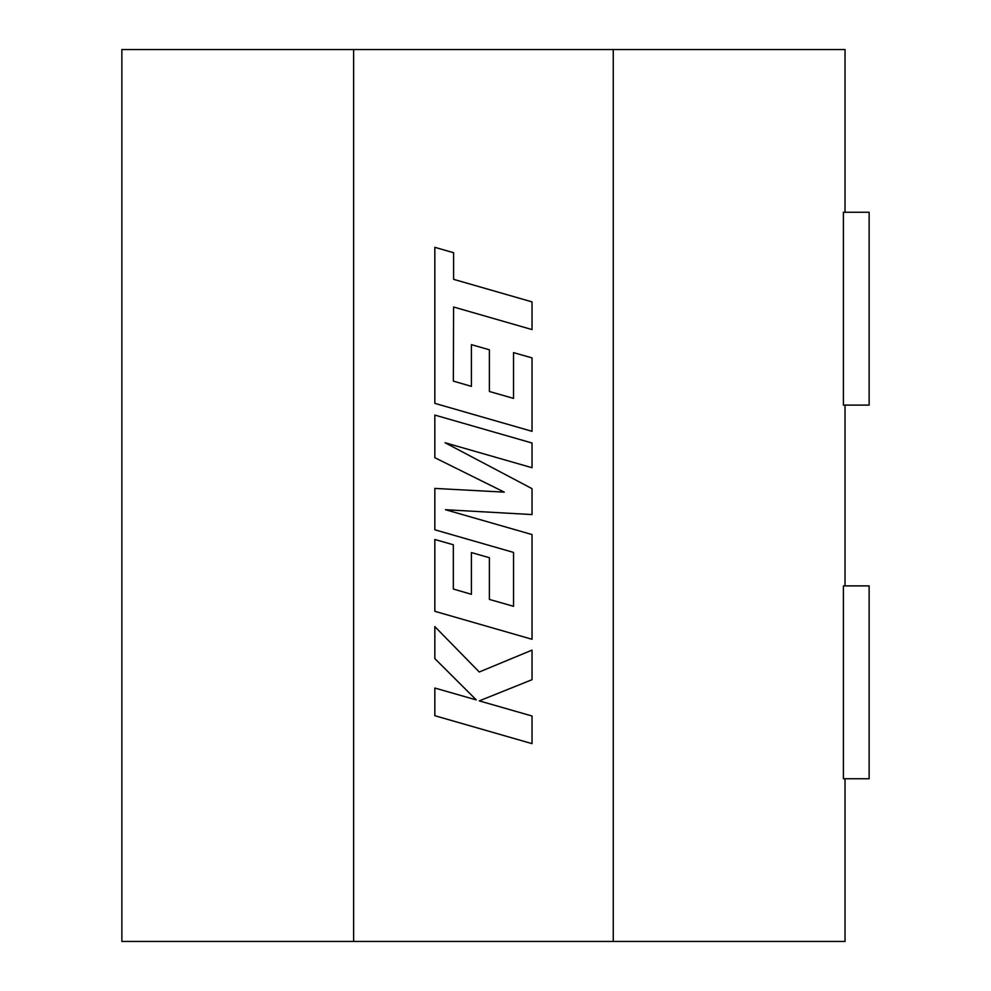 <?xml version="1.0" encoding="UTF-8"?>
<svg xmlns="http://www.w3.org/2000/svg" width="991" height="991" viewBox="0 0 991 991"><rect width="100%" height="100%" fill="white"/><g stroke="black" fill="none" stroke-linecap="round" stroke-linejoin="round"><path stroke-width="1.49" d="M845.026 405.108L845.026 585.892L845.026 405.108M845.026 941.45L845.026 778.74L845.026 941.45L613.256 941.45L613.256 49.55L353.638 49.55L353.638 941.45L613.256 941.45M845.026 49.55L845.026 212.26L845.026 49.55L613.256 49.55M121.868 49.55L121.868 941.45L121.868 49.55L353.638 49.55M843.403 585.892L843.403 778.74L869.132 778.74L869.132 585.892L843.403 585.892M843.403 405.108L843.403 212.26L869.132 212.26L869.132 405.108L843.403 405.108M353.638 941.45L121.868 941.45M434.838 715.713L532.031 743.646L532.031 716.01L479.26 700.885L532.031 679.69L532.031 650.121L479.26 671.997L434.838 626.622L434.838 658.606L476.287 699.919L434.838 688.039L434.838 715.713M434.838 415.08L434.838 457.706L504.283 492.143L434.838 488.414L434.838 529.801L513.549 552.421L513.549 606.306L489.381 599.431L489.381 557.71L471.419 552.582L471.419 594.303L453.333 589.038L453.333 544.753L434.838 539.5L434.838 611.311L532.031 639.282L532.031 534.558L445.504 509.721L532.031 514.564L532.031 488.65L445.083 442.754L532.031 467.715L532.031 443.014L434.838 415.08M453.345 381.114L453.605 307.012L532.031 329.569L532.031 301.883L453.605 279.338L453.605 252.717L434.838 247.329L434.838 403.362L532.031 431.32L532.031 357.887L513.536 352.635L513.536 398.394L489.381 391.495L489.381 349.786L471.419 344.657L471.419 386.366L453.345 381.114"/></g></svg>
